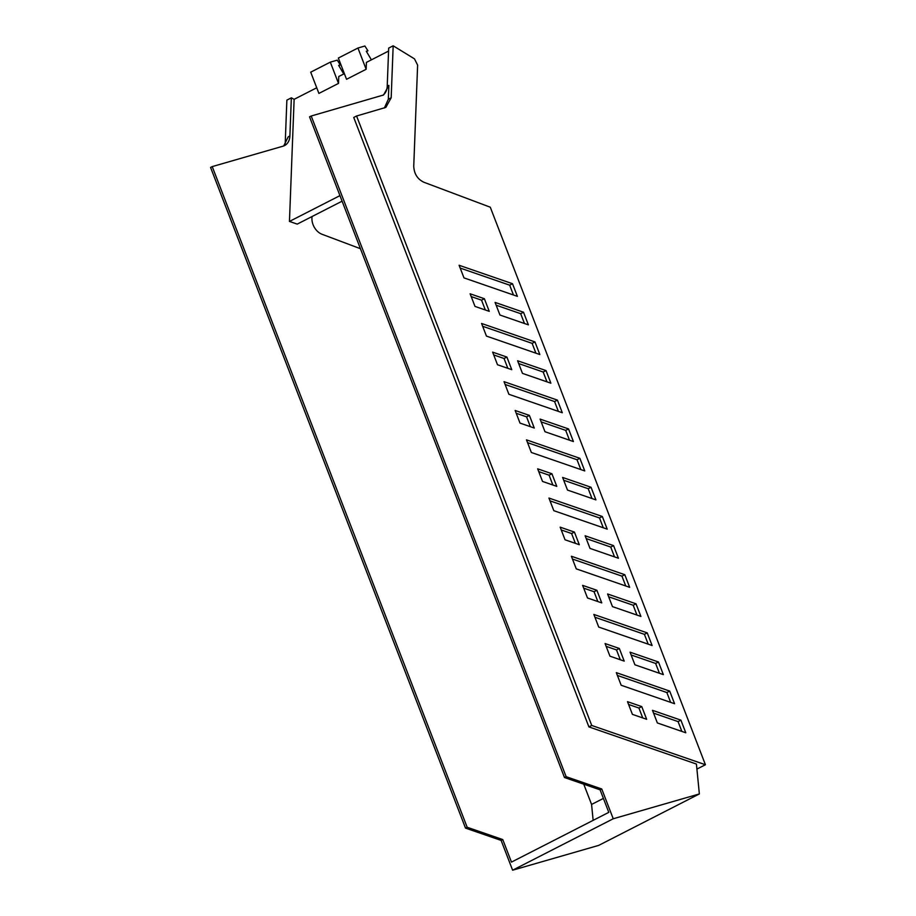 <?xml version="1.0" encoding="UTF-8"?>
<svg xmlns="http://www.w3.org/2000/svg" width="916" height="916" viewBox="0 0 916 916"><rect width="100%" height="100%" fill="white"/><g stroke="black" fill="none" stroke-linecap="round" stroke-linejoin="round"><path stroke-width="1.37" d="M696.916 769.085L705.423 764.734L490.289 207.211L423.856 182.238C417.433 179.124 414.066 173.754 413.746 166.139L417.616 65.116L414.49 58.864L393.17 45.8L388.682 48.09L387.216 86.218A15.618 11.461 -117.1 0 1 382.705 95.367M705.423 764.734L591.736 725.461L356.576 116L385.854 107.401L391.178 97.783L388.338 99.226L388.876 85.371L383.552 94.989L311.211 116.011L566.134 776.676L601.755 788.985L600.095 789.832L608.785 812.355L511.471 862.105L502.77 839.571L467.16 827.263L212.226 166.597L283.067 146.171A15.618 11.461 62.9 0 0 284.578 145.575A15.618 11.461 62.9 0 0 289.891 135.957L291.357 97.84L286.868 100.13L285.162 144.774M591.049 487.266L595.915 499.884L567.496 490.071L562.619 477.442L591.049 487.266L588.209 488.709L592.011 498.533M563.706 480.247L588.209 488.709M551.913 473.744L556.779 486.362L542.524 481.438L537.658 468.82L551.913 473.744L549.073 475.186L552.863 485.011M538.734 471.614L549.073 475.186M568.538 428.917L573.405 441.546L544.974 431.722L540.108 419.104L568.538 428.917L565.699 430.371L569.489 440.195M541.184 421.898L565.699 430.371M529.402 415.395L534.268 428.024L520.013 423.1L515.147 410.471L529.402 415.395L526.563 416.849L530.353 426.673M516.223 413.276L526.563 416.849M546.028 370.579L550.894 383.197L522.464 373.385L517.597 360.755L546.028 370.579L543.188 372.022L546.978 381.846M518.674 363.56L543.188 372.022M506.892 357.057L511.758 369.675L497.502 364.751L492.636 352.133L506.892 357.057L504.052 358.5L507.842 368.324M493.713 354.927L504.052 358.5M523.517 312.23L528.383 324.859L499.953 315.035L495.087 302.417L523.517 312.23L520.677 313.684L524.467 323.508M496.163 305.211L520.677 313.684M484.369 298.708L489.247 311.337L474.992 306.413L470.114 293.784L484.369 298.708L481.541 300.162L485.331 309.986M471.202 296.589L481.541 300.162M527.559 442.657L577.046 459.752L579.874 458.309L584.751 470.927L531.349 452.481L526.482 439.863L579.874 458.309M577.046 459.752L580.836 469.576M505.105 384.468L554.581 401.563L557.42 400.109L562.287 412.738L508.895 394.292L504.029 381.663L557.42 400.109M554.581 401.563L558.371 411.387M482.652 326.268L532.127 343.363L534.967 341.92L539.833 354.538L486.442 336.092L481.576 323.462L534.967 341.92M532.127 343.363L535.917 353.187M460.198 268.079L509.674 285.174L512.513 283.72L517.38 296.349L463.988 277.892L459.111 265.274L512.513 283.72M509.674 285.174L513.464 294.998M312.001 216.565L311.932 218.18A13.671 10.03 -117.1 0 0 316.982 230.855A13.671 10.03 -117.1 0 0 317.108 230.981L317.119 230.992A13.671 10.03 -117.1 0 0 322.043 234.278L360.435 248.705M591.736 725.461L588.908 726.903L696.423 764.058L699.355 793.943L598.732 845.376L512.616 870.2L501.121 840.419L502.77 839.571M316.73 87.776L294.128 99.329A201.6 147.957 62.9 0 0 291.357 97.84M294.128 99.329L289.456 221.432L297.231 224.111L342.092 201.176M583.755 784.188L591.576 804.443L593.144 820.358M603.404 798.397L591.576 804.443M356.576 116L353.736 117.454L588.908 726.903M388.338 99.226L384.365 107.985M699.355 793.943L613.239 818.767L601.755 788.985M289.891 135.957L288.242 136.805L283.72 145.953M467.16 827.263L465.511 828.11L501.121 840.419M465.511 828.11L210.577 167.433L212.226 166.597M338.508 83.402L318.905 93.421L310.707 72.169L330.31 62.151L338.508 83.402L338.771 76.509L344.37 73.658M289.456 221.432L339.95 195.623M613.239 818.767L512.616 870.2M600.095 789.832L564.485 777.524L309.551 116.847L311.211 116.011M566.134 776.676L564.485 777.524M391.178 97.783L393.17 45.8M366.148 69.273L357.95 48.021L338.348 58.052L346.546 79.291L366.148 69.273L366.411 62.391L388.567 51.067M680.909 720.148L652.49 710.324L657.356 722.953L685.786 732.777L680.909 720.148L678.08 721.602L653.566 713.129M681.87 731.426L678.08 721.602M575.385 543.36L571.595 533.536L561.256 529.963M571.595 533.536L574.424 532.082L560.168 527.158L565.046 539.787L579.301 544.711L574.424 532.082M613.56 545.604L618.437 558.233L590.007 548.409L585.129 535.78L613.56 545.604L610.732 547.058L586.217 538.585M614.522 556.882L610.732 547.058M624.792 574.698L629.658 587.316L576.267 568.87L571.389 556.252L624.792 574.698L621.953 576.141L572.477 559.046M625.743 585.965L621.953 576.141M596.877 590.282L601.755 602.9L587.5 597.976L582.622 585.358L596.877 590.282L594.049 591.725L583.71 588.152M597.839 601.549L594.049 591.725M636.013 603.804L640.891 616.422L612.461 606.61L607.594 593.98L636.013 603.804L633.185 605.247L608.671 596.785M636.975 615.071L633.185 605.247M647.246 632.887L652.112 645.517L598.721 627.071L593.854 614.441L647.246 632.887L644.406 634.341L594.931 617.247M648.196 644.166L644.406 634.341M669.699 691.088L674.565 703.717L621.174 685.26L616.308 672.642L669.699 691.088L666.859 692.542L617.384 675.435M670.649 702.354L666.859 692.542M603.289 527.776L599.499 517.952L550.024 500.857M599.499 517.952L602.327 516.498L548.936 498.052L553.814 510.681L607.205 529.127L602.327 516.498M641.761 706.591L627.506 701.667L632.406 714.365L646.662 719.289L641.761 706.591L638.921 708.034L628.582 704.461M642.746 717.938L638.921 708.034M619.331 648.471L624.208 661.1L609.953 656.177L605.075 643.547L619.331 648.471L616.502 649.925L606.163 646.352M620.292 659.749L616.502 649.925M658.478 661.993L663.344 674.623L634.914 664.798L630.048 652.181L658.478 661.993L655.638 663.447L631.124 654.974M659.428 673.271L655.638 663.447M330.31 62.151L337.26 60.147L340.283 64.922L338.657 65.391L343.763 73.956M371.404 59.838L366.297 51.262L367.923 50.792L364.9 46.018L357.95 48.021M340.283 64.922L338.828 65.666M367.923 50.792L366.469 51.536M388.876 85.371L387.216 86.218"/></g></svg>
